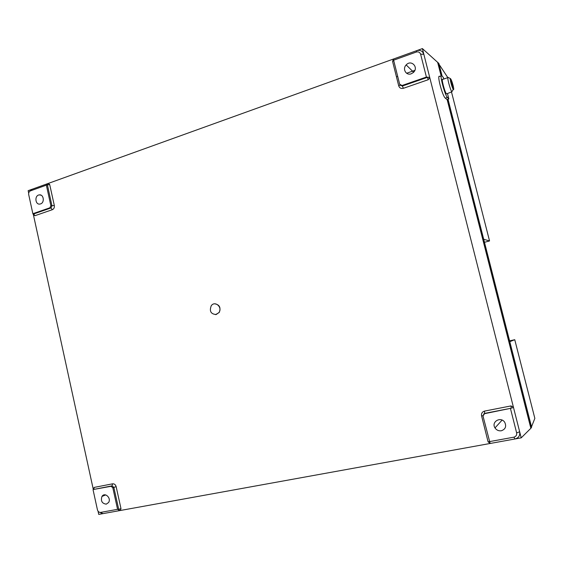 <?xml version="1.0" encoding="UTF-8"?>
<svg xmlns="http://www.w3.org/2000/svg" width="563" height="563" viewBox="0 0 563 563"><rect width="100%" height="100%" fill="white"/><g stroke="black" fill="none" stroke-linecap="round" stroke-linejoin="round"><path stroke-width="0.84" d="M518.094 437.423C519.621 435.853 520.149 433.967 519.663 431.765L521.204 437.852L515.068 438.964M102.909 513.646L98.743 514.406L98.046 511.197M29.853 191.195L32.098 189.252L28.15 190.674L28.692 193.165M482.955 415.663L481.569 415.853L488.086 441.814L490.148 443.475L102.952 513.639L100.594 512.414L117.568 509.325L118.842 509.987L113.81 487.284L112.016 485.869L93.697 489.437L94.267 487.396L93.198 488.973L33.428 214.89L34.99 215.692L33.625 213.982L50.973 207.958L51.965 205.875L47.264 184.27L46.349 185.15L30.416 190.885C29.065 191.582 28.488 192.813 28.692 194.566L32.865 213.701L33.625 213.982M118.842 509.987L120.236 510.507L120.989 508.656L116.147 486.643L112.818 487.72L111.024 486.305L112.016 485.869L112.565 483.821C114.331 483.687 115.528 484.63 116.147 486.643M400.342 85.28L402.489 85.998L427.352 77.377L428.253 79.707L429.752 77.56L513.4 407.105L511 405.923L511.26 408.203L484.778 413.362L483.469 414.269M32.865 213.701L49.875 207.796L50.867 205.706L54.315 205.537L49.706 184.594L48.312 183.411L393.572 58.988L392.566 61.346L398.71 85.822L400.096 85.055M215.566 314.647L219.204 312.5C221.027 307.616 219.57 304.724 214.848 303.816M396.458 76.85L397.696 76.413M414.854 70.354L406.62 73.253L414.84 70.382M521.204 437.852L530.895 428.246L447.128 99.503M441.125 75.956L437.655 62.352L422.405 48.594L416.74 50.635M398.203 460.14L394.987 460.724M488.388 443.799L491.886 443.165M447.149 99.496L530.86 428.274M437.641 62.331L441.146 75.949M396.451 76.828L397.696 76.392M437.676 62.317L438.887 63.457L442.103 76.075M448 99.208L531.606 427.197L530.923 428.26M531.507 426.803L534.85 418.379L514.758 339.707L509.599 340.861M484.476 242.301L489.543 240.943L451.561 92.205M447.838 77.624L439.14 64.456M30.416 190.885L32.098 189.252L48.312 183.411L47.264 184.27M393.572 58.988L416.648 50.67L416.346 52.021L393.621 60.192L393.572 58.988M33.428 214.89L33.133 214.172M512.098 408.034L513.4 407.112L519.663 431.772C520.226 435.537 518.678 437.937 515.011 438.971L490.148 443.475L483.012 416.092L484.525 413.692L511.26 408.203M422.405 48.594L429.752 77.56L426.409 77.047L420.617 54.182C419.864 52.239 418.443 51.522 416.346 52.021M443.771 79.024L443.384 77.49L441.779 75.731C438.999 72.782 444.819 95.246 447.409 97.455L445.333 98.152L446.98 99.552L448.845 98.926L447.486 93.585M445.333 98.152C442.349 96.069 436.529 73.64 439.696 76.448L441.174 75.942M422.729 52.12L423.848 54.301L420.617 54.182M437.761 62.444L441.188 75.892M447.198 99.475L530.958 428.176M509.804 341.664L514.758 339.707M489.543 240.943L483.701 239.268M50.867 205.706L46.349 185.15M54.315 205.537C54.583 207.557 53.921 208.943 52.331 209.696L50.973 207.958L49.875 207.796M40.55 203.905C44.956 202.61 43.675 193.982 39.22 194.904C34.28 195.438 35.173 205.15 40.057 204.038L40.55 203.905M117.568 509.325L112.818 487.72M93.697 489.437L111.024 486.305M93.071 489.796L97.448 509.881C98.011 511.633 99.06 512.478 100.594 512.414M93.177 489.529L93.198 488.973M106.259 504.159L108.589 502.506C111.608 498.03 104.718 491.759 101.959 496.439C100.566 500.957 102.002 503.526 106.259 504.159M102.952 513.639L98.961 512.048M393.621 60.192L399.674 84.267L402.038 85.506L426.409 77.047M402.038 85.506L403.432 88.292C401.081 88.855 399.512 88.032 398.71 85.822M411.229 73.788L413.27 72.571C419.154 67.567 411.257 59.101 406.176 64.928C402.151 68.89 406.106 75.85 411.229 73.788M416.648 50.67C420.223 49.734 422.616 50.944 423.848 54.301M515.011 438.971L513.885 437.177C516.011 436.522 516.933 435.1 516.644 432.898L510.493 408.647M489.43 441.624L513.885 437.177M519.663 431.772L516.644 432.898M481.569 415.853C481.203 413.39 482.202 411.806 484.574 411.089L484.525 413.692M501.316 430.772C505.475 429.273 506.623 426.465 504.751 422.356C500.908 416.057 490.922 421.8 494.997 427.915C496.545 430.16 498.649 431.11 501.316 430.772M452.617 84.837L452.835 87.328C452.124 86.772 450.372 80.087 451.167 80.959L452.617 84.837M453.053 85.33C452.005 81.473 451.132 79.228 450.435 78.595C449.478 78.109 452.012 87.786 453.271 89.411C453.947 90.129 453.877 88.771 453.053 85.33M446.945 93.761L451.843 91.797C450.154 89.651 446.776 76.709 448.078 77.377L448.19 77.441M446.536 93.901C444.854 92.67 440.864 77.398 442.743 79.376L447.859 77.617M447.409 97.455L448.845 98.926M216.234 314.52L218.965 312.521C222.8 307.257 214.932 300.382 211.252 305.73C209.204 311.212 210.865 314.14 216.234 314.52M94.267 487.396L112.565 483.821M484.574 411.089L511 405.923M428.253 79.707L403.432 88.292M52.331 209.696L34.99 215.692M49.706 184.594L47.362 184.91M118.652 509.318L120.989 508.656M427.352 77.377L428.147 77.124M393.755 60.727L392.566 61.346M488.086 441.814L489.444 441.652M41.043 195.171L39.22 194.904M105.703 494.912L101.959 496.439M413.629 72.219L406.176 64.928M502.097 420.104L494.997 427.915M450.435 78.595L448.078 77.377M453.271 89.411L451.843 91.797"/></g></svg>
